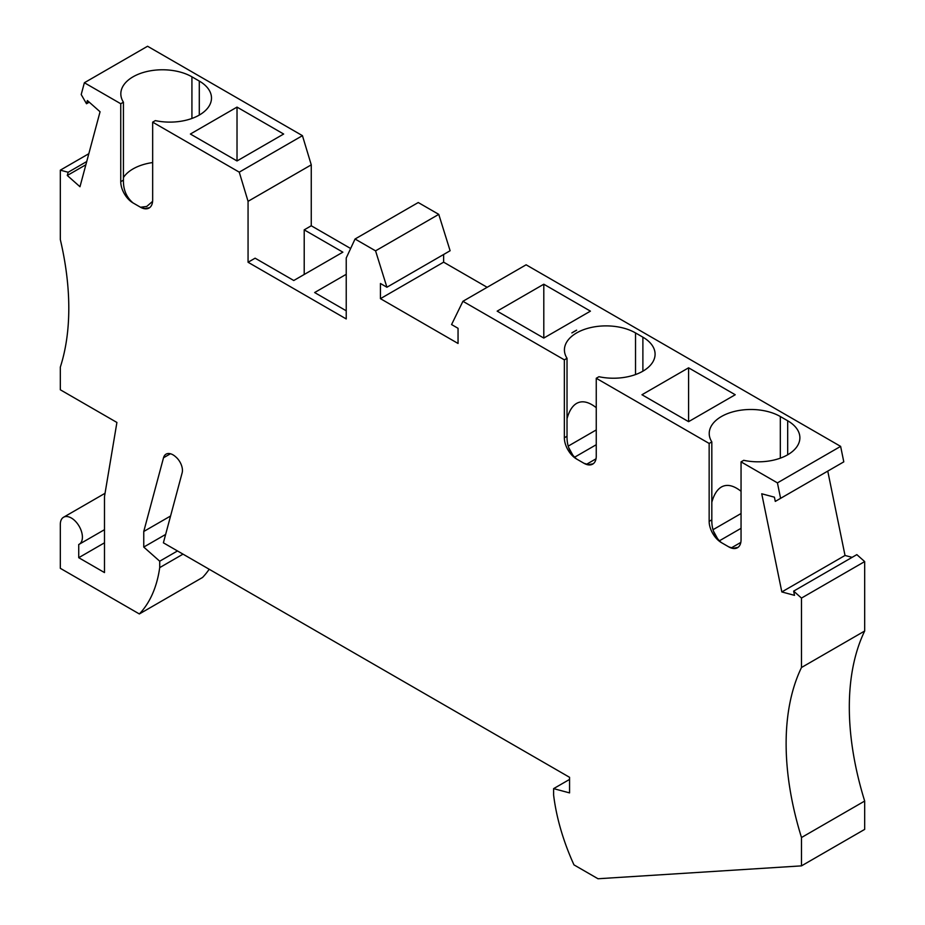 <?xml version="1.0" encoding="UTF-8"?>
<svg xmlns="http://www.w3.org/2000/svg" width="925" height="925" viewBox="0 0 925 925"><rect width="100%" height="100%" fill="white"/><g stroke="black" fill="none" stroke-linecap="round" stroke-linejoin="round"><path stroke-width="1.39" d="M576.633 330.19L571.87 332.931A45.117 26.05 180 0 1 574.171 331.508A45.117 26.05 180 0 1 576.633 330.19M801.489 667.503L801.489 598.07L864.678 561.579L864.678 631.012L801.489 667.503A260.307 150.289 -120 0 0 786.123 743.642A260.307 150.289 -120 0 0 801.489 837.53L801.489 865.869L598.001 878.75L573.974 864.875A164.858 95.182 60 0 1 553.613 795.026L553.613 788.632L569.569 792.898L569.569 777.312L163.39 542.813L182.144 472.825A12.152 7.018 -120 0 0 182.445 470.42A12.152 7.018 -120 0 0 175.808 456.938A13.887 8.013 -120 0 0 166.049 454.152A13.887 8.013 -120 0 0 163.517 457.771L143.757 531.482L143.757 547.068L159.713 561.209L177.484 550.953M864.678 631.012A260.307 150.289 -120 0 0 849.312 707.163A260.307 150.289 -120 0 0 864.678 801.05L864.678 829.39L801.489 865.869M741.052 491.279C733.502 485.347 726.957 483.914 721.419 486.989C717.153 489.51 713.95 494.597 711.822 502.252M780.318 416.528A41.648 24.05 180 0 0 721.419 416.528A41.648 24.05 180 0 0 709.221 433.524A41.648 24.05 180 0 0 711.822 441.896L711.822 519.827C711.614 529.389 714.817 536.997 721.419 542.628L728.784 546.883A17.355 10.025 60 0 0 737.456 547.739A17.355 10.025 60 0 0 741.052 539.795L741.052 461.864L743.735 460.315A41.648 24.05 0 0 0 787.684 454.776A41.648 24.05 0 0 0 799.882 437.779A41.648 24.05 0 0 0 787.684 420.771L780.318 416.528L780.318 458.164M86.73 161.54L68.161 172.258L60.322 170.165L60.322 239.587A260.307 150.289 -120 0 1 68.797 308.245A260.307 150.289 -120 0 1 60.322 367.109L60.322 389.783L116.908 422.459L104.49 496.598L104.49 572.575L78.729 557.694L78.729 544.524A15.621 9.019 -120 0 0 79.168 544.293A15.621 9.019 -120 0 0 82.406 537.148A15.621 9.019 -120 0 0 75.584 521.434A15.621 9.019 -120 0 0 63.547 517.248A15.621 9.019 -120 0 0 60.322 524.394L60.322 568.32L139.351 613.957A164.858 95.182 -120 0 0 159.713 567.615L183.023 554.144M239.251 172.154L302.44 135.663L311.262 164.847L248.062 201.326L239.251 172.154L152.66 122.158L155.331 120.608A41.648 24.05 0 0 0 199.291 115.07A41.648 24.05 0 0 0 211.49 98.073A41.648 24.05 0 0 0 199.291 81.065L191.926 76.821A41.648 24.05 180 0 0 133.027 76.821A41.648 24.05 180 0 0 120.828 93.818A41.648 24.05 180 0 0 123.43 102.189L120.747 103.739L84.372 82.741L81.203 94.547L86.511 103.75L87.378 100.524L100.062 111.763L79.978 186.734L67.294 175.484L68.161 172.258M711.822 441.896L709.151 443.445L596.255 378.267L598.938 376.718A41.648 24.05 0 0 0 642.887 371.179A41.648 24.05 0 0 0 655.085 354.183A41.648 24.05 0 0 0 642.887 337.174L635.521 332.931L635.521 374.567M596.255 407.682C588.705 401.751 582.16 400.317 576.622 403.392C572.355 405.902 569.153 410.989 567.025 418.655M635.521 332.931A41.648 24.05 180 0 0 576.622 332.931A41.648 24.05 180 0 0 564.423 349.928A41.648 24.05 180 0 0 567.025 358.299L567.025 436.23C566.817 445.792 570.008 453.4 576.622 459.031L583.987 463.286A17.355 10.025 60 0 0 592.659 464.142A17.355 10.025 60 0 0 596.255 456.198L596.255 378.267M123.43 177.554A41.648 24.05 180 0 1 133.027 168.917A41.648 24.05 180 0 1 152.66 162.557M123.43 102.189L123.43 180.121C123.222 189.683 126.413 197.291 133.027 202.922A17.355 10.025 -120 0 1 120.747 181.67L120.747 103.739M140.496 207.235L146.717 206.472L152.602 201.373M543.796 338.064L497.164 311.147L543.796 284.218L590.428 311.147L543.796 338.064L543.796 284.218M60.322 170.165L88.823 153.7M568.308 446.058L596.255 429.928M568.794 447.758L573.604 456.603M596.255 444.717L574.356 457.355M209.189 569.245A164.858 95.182 -120 0 1 202.552 577.466L139.351 613.957M311.262 164.847L311.262 225.769L304.209 229.851L342.863 252.167L293.768 280.506L255.115 258.191L248.062 262.261L346.228 318.94L346.228 258.006L355.05 239.008L418.25 202.529L438.762 214.369L450.117 250.744L386.916 287.236L380.441 283.489L380.441 298.659L443.63 262.168L443.63 254.491M487.163 287.305L443.63 262.168M741.052 461.864L777.428 482.873L840.628 446.382L526.117 264.804L462.928 301.296L451.573 324.559L458.048 328.306L458.048 343.464L380.441 298.659M721.419 542.628A17.355 10.025 60 0 1 709.151 521.376L709.151 443.445M567.025 358.299L564.354 359.848L564.354 437.779A17.355 10.025 60 0 0 576.622 459.031M553.613 788.632L569.569 779.417M86.511 103.75L89.239 102.166M713.591 531.366L718.401 540.2M462.928 301.296L564.354 359.848M735.225 394.744L688.593 421.661L641.962 394.744L688.593 367.815L735.225 394.744M688.593 421.661L688.593 367.815M149.607 207.674L144.832 208.564L140.392 207.177A17.355 10.025 -120 0 0 149.064 208.032A17.355 10.025 -120 0 0 152.66 200.089L152.66 122.158M190.388 134.032L237.02 107.103L237.02 160.95L190.388 134.032M738.011 547.38L733.236 548.271L728.784 546.883M713.106 529.655L741.052 513.525M304.209 229.851L304.209 274.482M852.122 557.359L845.022 555.462L781.833 591.942L761.737 493.777L774.422 497.176L775.289 501.408L843.797 461.853L840.628 446.382M302.44 135.663L147.572 46.25L84.372 82.741M350.644 248.513L311.262 225.769M845.022 555.462L827.759 471.114M864.678 561.579L856.839 554.63L793.65 591.121L794.506 595.342L781.833 591.942M143.757 547.068L165.644 534.43M801.489 598.07L793.65 591.121M438.762 214.369L375.562 250.848L355.05 239.008M586.462 464.338L596.024 458.812M741.052 528.314L719.153 540.952M593.202 463.783L588.439 464.674L583.987 463.286M248.062 262.261L248.062 201.326M864.678 801.05L801.489 837.53M237.02 107.103L283.651 134.032L237.02 160.95M159.713 561.209L159.713 567.615M777.428 482.873L780.596 498.344M375.562 250.848L386.916 287.236M140.392 207.177L133.027 202.922M67.294 175.484L85.863 164.766M78.729 557.694L104.49 542.813M346.228 274.309L314.639 292.543L346.228 310.788M731.259 547.935L740.821 542.408M170.582 516L143.757 531.482M787.684 454.776L787.684 420.771M199.291 81.065L199.291 115.07M642.887 371.179L642.887 337.174M711.822 519.827L709.151 521.376M567.025 436.23L564.354 437.779M191.926 118.458L191.926 76.821M141.918 207.304L141.918 207.917M123.43 180.121L120.747 181.67M170.454 453.759L163.517 457.771M63.547 517.248L105.045 493.291M79.168 544.293L104.49 529.678"/></g></svg>
